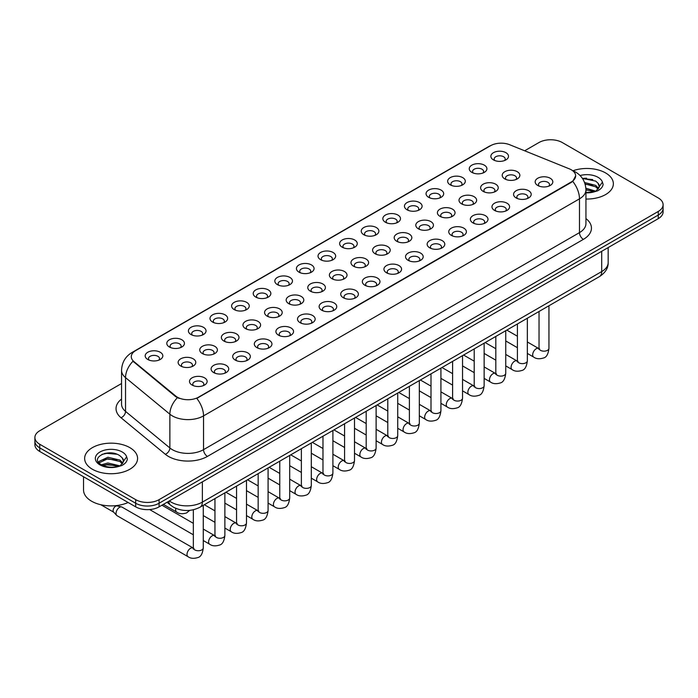 <?xml version="1.0" encoding="UTF-8"?>
<svg xmlns="http://www.w3.org/2000/svg" width="698" height="698" viewBox="0 0 698 698"><rect width="100%" height="100%" fill="white"/><g stroke="black" fill="none" stroke-linecap="round" stroke-linejoin="round"><path stroke-width="1.05" d="M471.839 172.362L471.839 172.362A8.821 5.095 180 0 1 471.848 165.156A8.821 5.095 180 0 1 484.325 165.156A8.821 5.095 180 0 1 484.325 172.362A8.821 5.095 180 0 1 471.839 172.362M482.876 173.043A5.514 3.185 0 0 0 483.601 171.464A5.514 3.185 0 0 0 481.986 169.213A5.514 3.185 0 0 0 475.975 168.523A5.514 3.185 0 0 0 472.572 171.464A5.514 3.185 0 0 0 473.288 173.043M450.236 184.839L450.236 184.839A8.821 5.095 180 0 1 450.236 177.632A8.821 5.095 180 0 1 462.722 177.632A8.821 5.095 180 0 1 462.722 184.839A8.821 5.095 180 0 1 450.236 184.839M461.273 185.511A5.514 3.185 0 0 0 461.997 183.94A5.514 3.185 0 0 0 460.375 181.689A5.514 3.185 0 0 0 454.372 180.991A5.514 3.185 0 0 0 450.96 183.94A5.514 3.185 0 0 0 451.685 185.511M428.633 197.307L428.633 197.307A8.821 5.095 180 0 1 428.633 190.109A8.821 5.095 180 0 1 441.11 190.109A8.821 5.095 180 0 1 441.11 197.307A8.821 5.095 180 0 1 428.633 197.307M439.661 197.988A5.514 3.185 0 0 0 440.386 196.408A5.514 3.185 0 0 0 438.772 194.157A5.514 3.185 0 0 0 432.76 193.468A5.514 3.185 0 0 0 429.357 196.408A5.514 3.185 0 0 0 430.081 197.988M407.03 209.784L407.03 209.784A8.821 5.095 180 0 1 407.03 202.577A8.821 5.095 180 0 1 419.507 202.577A8.821 5.095 180 0 1 419.507 209.784A8.821 5.095 180 0 1 407.03 209.784M418.058 210.464A5.514 3.185 0 0 0 418.783 208.885A5.514 3.185 0 0 0 417.168 206.634A5.514 3.185 0 0 0 411.157 205.945A5.514 3.185 0 0 0 407.754 208.885A5.514 3.185 0 0 0 408.478 210.464M385.427 222.261L385.427 222.261A8.821 5.095 180 0 1 385.427 215.054A8.821 5.095 180 0 1 397.904 215.054A8.821 5.095 180 0 1 397.904 222.261A8.821 5.095 180 0 1 385.427 222.261M396.455 222.932A5.514 3.185 0 0 0 397.179 221.353A5.514 3.185 0 0 0 395.565 219.102A5.514 3.185 0 0 0 389.554 218.413A5.514 3.185 0 0 0 386.151 221.353A5.514 3.185 0 0 0 386.875 222.932M363.815 234.729L363.815 234.729A8.821 5.095 180 0 1 363.815 227.531A8.821 5.095 180 0 1 376.301 227.531A8.821 5.095 180 0 1 376.301 234.729A8.821 5.095 180 0 1 363.815 234.729M374.852 235.409A5.514 3.185 0 0 0 375.576 233.83A5.514 3.185 0 0 0 373.962 231.579A5.514 3.185 0 0 0 367.951 230.89A5.514 3.185 0 0 0 364.548 233.83A5.514 3.185 0 0 0 365.263 235.409M342.212 247.205L342.212 247.205A8.821 5.095 180 0 1 342.212 239.999A8.821 5.095 180 0 1 354.697 239.999A8.821 5.095 180 0 1 354.697 247.205A8.821 5.095 180 0 1 342.212 247.205M353.249 247.877A5.514 3.185 0 0 0 353.973 246.307A5.514 3.185 0 0 0 352.35 244.056A5.514 3.185 0 0 0 346.348 243.366A5.514 3.185 0 0 0 342.936 246.307A5.514 3.185 0 0 0 343.66 247.877M320.609 259.682L320.609 259.682A8.821 5.095 180 0 1 320.609 252.475A8.821 5.095 180 0 1 333.086 252.475A8.821 5.095 180 0 1 333.086 259.682A8.821 5.095 180 0 1 320.609 259.682M331.637 260.354A5.514 3.185 0 0 0 332.361 258.775A5.514 3.185 0 0 0 330.747 256.524A5.514 3.185 0 0 0 324.736 255.834A5.514 3.185 0 0 0 321.333 258.775A5.514 3.185 0 0 0 322.057 260.354M299.006 272.15L299.006 272.15A8.821 5.095 180 0 1 299.006 264.943A8.821 5.095 180 0 1 311.483 264.943A8.821 5.095 180 0 1 311.483 272.15A8.821 5.095 180 0 1 299.006 272.15M310.034 272.831A5.514 3.185 0 0 0 310.758 271.252A5.514 3.185 0 0 0 309.144 269A5.514 3.185 0 0 0 303.133 268.311A5.514 3.185 0 0 0 299.73 271.252A5.514 3.185 0 0 0 300.454 272.831M277.403 284.627L277.403 284.627A8.821 5.095 180 0 1 277.403 277.42A8.821 5.095 180 0 1 289.879 277.42A8.821 5.095 180 0 1 289.879 284.627A8.821 5.095 180 0 1 277.403 284.627M288.431 285.299A5.514 3.185 0 0 0 289.155 283.728A5.514 3.185 0 0 0 287.541 281.477A5.514 3.185 0 0 0 281.53 280.779A5.514 3.185 0 0 0 278.127 283.728A5.514 3.185 0 0 0 278.851 285.299M255.791 297.095L255.791 297.095A8.821 5.095 180 0 1 255.791 289.897A8.821 5.095 180 0 1 268.276 289.897A8.821 5.095 180 0 1 268.276 297.095A8.821 5.095 180 0 1 255.791 297.095M266.828 297.776A5.514 3.185 0 0 0 267.552 296.196A5.514 3.185 0 0 0 265.938 293.945A5.514 3.185 0 0 0 259.926 293.256A5.514 3.185 0 0 0 256.524 296.196A5.514 3.185 0 0 0 257.239 297.776M234.188 309.572L234.188 309.572A8.821 5.095 180 0 1 234.188 302.365A8.821 5.095 180 0 1 246.673 302.365A8.821 5.095 180 0 1 246.673 309.572A8.821 5.095 180 0 1 234.188 309.572M245.225 310.244A5.514 3.185 0 0 0 245.949 308.673A5.514 3.185 0 0 0 244.326 306.422A5.514 3.185 0 0 0 238.323 305.733A5.514 3.185 0 0 0 234.912 308.673A5.514 3.185 0 0 0 235.636 310.244M212.585 322.048L212.585 322.048A8.821 5.095 180 0 1 212.585 314.842A8.821 5.095 180 0 1 225.061 314.842A8.821 5.095 180 0 1 225.061 322.048A8.821 5.095 180 0 1 212.585 322.048M223.613 322.72A5.514 3.185 0 0 0 224.337 321.141A5.514 3.185 0 0 0 222.723 318.89A5.514 3.185 0 0 0 216.712 318.201A5.514 3.185 0 0 0 213.309 321.141A5.514 3.185 0 0 0 214.033 322.72M190.982 334.517L190.982 334.517A8.821 5.095 180 0 1 190.982 327.318A8.821 5.095 180 0 1 203.458 327.318A8.821 5.095 180 0 1 203.458 334.517A8.821 5.095 180 0 1 190.982 334.517M202.01 335.197A5.514 3.185 0 0 0 202.734 333.618A5.514 3.185 0 0 0 201.12 331.367A5.514 3.185 0 0 0 195.108 330.678A5.514 3.185 0 0 0 191.706 333.618A5.514 3.185 0 0 0 192.43 335.197M169.378 346.993L169.378 346.993A8.821 5.095 180 0 1 169.378 339.786A8.821 5.095 180 0 1 181.855 339.786A8.821 5.095 180 0 1 181.855 346.993A8.821 5.095 180 0 1 169.378 346.993M180.407 347.665A5.514 3.185 0 0 0 181.131 346.095A5.514 3.185 0 0 0 179.517 343.844A5.514 3.185 0 0 0 173.505 343.154A5.514 3.185 0 0 0 170.103 346.095A5.514 3.185 0 0 0 170.827 347.665M147.767 359.47L147.767 359.47A8.821 5.095 180 0 1 147.767 352.263A8.821 5.095 180 0 1 160.252 352.263A8.821 5.095 180 0 1 160.252 359.47A8.821 5.095 180 0 1 147.767 359.47M158.804 360.142A5.514 3.185 0 0 0 159.528 358.563A5.514 3.185 0 0 0 157.914 356.312A5.514 3.185 0 0 0 151.902 355.622A5.514 3.185 0 0 0 148.491 358.563A5.514 3.185 0 0 0 149.215 360.142M493.451 159.894L493.451 159.894A8.821 5.095 180 0 1 493.451 152.688A8.821 5.095 180 0 1 505.928 152.688A8.821 5.095 180 0 1 505.928 159.894A8.821 5.095 180 0 1 493.451 159.894M504.48 160.566A5.514 3.185 0 0 0 505.204 158.987A5.514 3.185 0 0 0 503.59 156.736A5.514 3.185 0 0 0 497.578 156.047A5.514 3.185 0 0 0 494.175 158.987A5.514 3.185 0 0 0 494.899 160.566M483.19 191.392L483.19 191.392A8.821 5.095 180 0 1 483.19 184.185A8.821 5.095 180 0 1 495.667 184.185A8.821 5.095 180 0 1 495.667 191.392A8.821 5.095 180 0 1 483.19 191.392M494.228 192.063A5.514 3.185 0 0 0 494.943 190.493A5.514 3.185 0 0 0 493.329 188.242A5.514 3.185 0 0 0 487.317 187.544A5.514 3.185 0 0 0 483.915 190.493A5.514 3.185 0 0 0 484.639 192.063M461.587 203.86L461.587 203.86A8.821 5.095 180 0 1 461.587 196.662A8.821 5.095 180 0 1 474.064 196.662A8.821 5.095 180 0 1 474.064 203.86A8.821 5.095 180 0 1 461.587 203.86M472.616 204.54A5.514 3.185 0 0 0 473.34 202.961A5.514 3.185 0 0 0 471.726 200.71A5.514 3.185 0 0 0 465.714 200.021A5.514 3.185 0 0 0 462.312 202.961A5.514 3.185 0 0 0 463.036 204.54M439.984 216.336L439.984 216.336A8.821 5.095 180 0 1 439.984 209.13A8.821 5.095 180 0 1 452.461 209.13A8.821 5.095 180 0 1 452.461 216.336A8.821 5.095 180 0 1 439.984 216.336M451.013 217.008A5.514 3.185 0 0 0 451.737 215.438A5.514 3.185 0 0 0 450.123 213.187A5.514 3.185 0 0 0 444.111 212.497A5.514 3.185 0 0 0 440.708 215.438A5.514 3.185 0 0 0 441.433 217.008M418.381 228.813L418.381 228.813A8.821 5.095 180 0 1 418.381 221.606A8.821 5.095 180 0 1 430.858 221.606A8.821 5.095 180 0 1 430.858 228.813A8.821 5.095 180 0 1 418.381 228.813M429.41 229.485A5.514 3.185 0 0 0 430.134 227.906A5.514 3.185 0 0 0 428.52 225.655A5.514 3.185 0 0 0 422.508 224.965A5.514 3.185 0 0 0 419.105 227.906A5.514 3.185 0 0 0 419.821 229.485M396.769 241.281L396.769 241.281A8.821 5.095 180 0 1 396.769 234.074A8.821 5.095 180 0 1 409.255 234.083A8.821 5.095 180 0 1 409.255 241.281A8.821 5.095 180 0 1 396.769 241.281M407.807 241.962A5.514 3.185 0 0 0 408.531 240.382A5.514 3.185 0 0 0 406.908 238.131A5.514 3.185 0 0 0 400.905 237.442A5.514 3.185 0 0 0 397.494 240.382A5.514 3.185 0 0 0 398.218 241.962M375.166 253.758L375.166 253.758A8.821 5.095 180 0 1 375.166 246.551A8.821 5.095 180 0 1 387.643 246.551A8.821 5.095 180 0 1 387.643 253.758A8.821 5.095 180 0 1 375.166 253.758M386.203 254.43A5.514 3.185 0 0 0 386.919 252.859A5.514 3.185 0 0 0 385.305 250.608A5.514 3.185 0 0 0 379.293 249.919A5.514 3.185 0 0 0 375.89 252.859A5.514 3.185 0 0 0 376.615 254.43M353.563 266.235L353.563 266.235A8.821 5.095 180 0 1 353.563 259.028A8.821 5.095 180 0 1 366.04 259.028A8.821 5.095 180 0 1 366.04 266.235A8.821 5.095 180 0 1 353.563 266.235M364.592 266.906A5.514 3.185 0 0 0 365.316 265.327A5.514 3.185 0 0 0 363.702 263.076A5.514 3.185 0 0 0 357.69 262.387A5.514 3.185 0 0 0 354.287 265.327A5.514 3.185 0 0 0 355.012 266.906M331.96 278.703L331.96 278.703A8.821 5.095 180 0 1 331.96 271.496A8.821 5.095 180 0 1 344.437 271.496A8.821 5.095 180 0 1 344.437 278.703A8.821 5.095 180 0 1 331.96 278.703M342.988 279.383A5.514 3.185 0 0 0 343.713 277.804A5.514 3.185 0 0 0 342.099 275.553A5.514 3.185 0 0 0 336.087 274.864A5.514 3.185 0 0 0 332.684 277.804A5.514 3.185 0 0 0 333.408 279.383M310.357 291.179L310.357 291.179A8.821 5.095 180 0 1 310.357 283.973A8.821 5.095 180 0 1 322.834 283.973A8.821 5.095 180 0 1 322.834 291.179A8.821 5.095 180 0 1 310.357 291.179M321.385 291.851A5.514 3.185 0 0 0 322.11 290.281A5.514 3.185 0 0 0 320.495 288.021A5.514 3.185 0 0 0 314.484 287.332A5.514 3.185 0 0 0 311.081 290.281A5.514 3.185 0 0 0 311.797 291.851M288.745 303.647L288.745 303.647A8.821 5.095 180 0 1 288.745 296.449A8.821 5.095 180 0 1 301.231 296.449A8.821 5.095 180 0 1 301.231 303.647A8.821 5.095 180 0 1 288.745 303.647M299.782 304.328A5.514 3.185 0 0 0 300.506 302.749A5.514 3.185 0 0 0 298.884 300.498A5.514 3.185 0 0 0 292.881 299.808A5.514 3.185 0 0 0 289.469 302.749A5.514 3.185 0 0 0 290.194 304.328M267.142 316.124L267.142 316.124A8.821 5.095 180 0 1 267.142 308.917A8.821 5.095 180 0 1 279.619 308.917A8.821 5.095 180 0 1 279.619 316.124A8.821 5.095 180 0 1 267.142 316.124M278.179 316.796A5.514 3.185 0 0 0 278.895 315.226A5.514 3.185 0 0 0 277.281 312.974A5.514 3.185 0 0 0 271.269 312.285A5.514 3.185 0 0 0 267.866 315.226A5.514 3.185 0 0 0 268.59 316.796M245.539 328.601L245.539 328.601A8.821 5.095 180 0 1 245.539 321.394A8.821 5.095 180 0 1 258.016 321.394A8.821 5.095 180 0 1 258.016 328.601A8.821 5.095 180 0 1 245.539 328.601M256.567 329.273A5.514 3.185 0 0 0 257.292 327.694A5.514 3.185 0 0 0 255.677 325.442A5.514 3.185 0 0 0 249.666 324.753A5.514 3.185 0 0 0 246.263 327.694A5.514 3.185 0 0 0 246.987 329.273M223.936 341.069L223.936 341.069A8.821 5.095 180 0 1 223.936 333.862A8.821 5.095 180 0 1 236.413 333.862A8.821 5.095 180 0 1 236.413 341.069A8.821 5.095 180 0 1 223.936 341.069M234.964 341.75A5.514 3.185 0 0 0 235.688 340.17A5.514 3.185 0 0 0 234.074 337.919A5.514 3.185 0 0 0 228.063 337.23A5.514 3.185 0 0 0 224.66 340.17A5.514 3.185 0 0 0 225.384 341.75M202.333 353.546L202.333 353.546A8.821 5.095 180 0 1 202.333 346.339A8.821 5.095 180 0 1 214.81 346.339A8.821 5.095 180 0 1 214.81 353.546A8.821 5.095 180 0 1 202.333 353.546M213.361 354.218A5.514 3.185 0 0 0 214.085 352.647A5.514 3.185 0 0 0 212.471 350.396A5.514 3.185 0 0 0 206.46 349.707A5.514 3.185 0 0 0 203.057 352.647A5.514 3.185 0 0 0 203.772 354.218M180.721 366.022L180.721 366.022A8.821 5.095 180 0 1 180.721 358.816A8.821 5.095 180 0 1 193.206 358.816A8.821 5.095 180 0 1 193.206 366.022A8.821 5.095 180 0 1 180.721 366.022M191.758 366.694A5.514 3.185 0 0 0 192.482 365.115A5.514 3.185 0 0 0 190.859 362.864A5.514 3.185 0 0 0 184.857 362.175A5.514 3.185 0 0 0 181.445 365.115A5.514 3.185 0 0 0 182.169 366.694M504.794 178.915L504.794 178.915A8.821 5.095 180 0 1 504.794 171.708A8.821 5.095 180 0 1 517.279 171.708A8.821 5.095 180 0 1 517.279 178.915A8.821 5.095 180 0 1 504.794 178.915M515.831 179.595A5.514 3.185 0 0 0 516.555 178.016A5.514 3.185 0 0 0 514.932 175.765A5.514 3.185 0 0 0 508.929 175.076A5.514 3.185 0 0 0 505.518 178.016A5.514 3.185 0 0 0 506.242 179.595M516.145 197.944L516.145 197.944A8.821 5.095 180 0 1 516.145 190.737A8.821 5.095 180 0 1 528.622 190.737A8.821 5.095 180 0 1 528.622 197.944A8.821 5.095 180 0 1 516.145 197.944M527.173 198.616A5.514 3.185 0 0 0 527.897 197.045A5.514 3.185 0 0 0 526.283 194.786A5.514 3.185 0 0 0 520.272 194.096A5.514 3.185 0 0 0 516.869 197.045A5.514 3.185 0 0 0 517.593 198.616M494.542 210.412L494.542 210.412A8.821 5.095 180 0 1 494.542 203.214A8.821 5.095 180 0 1 507.018 203.214A8.821 5.095 180 0 1 507.018 210.412A8.821 5.095 180 0 1 494.542 210.412M505.57 211.093A5.514 3.185 0 0 0 506.294 209.513A5.514 3.185 0 0 0 504.68 207.262A5.514 3.185 0 0 0 498.669 206.573A5.514 3.185 0 0 0 495.266 209.513A5.514 3.185 0 0 0 495.99 211.093M472.939 222.889L472.939 222.889A8.821 5.095 180 0 1 472.939 215.682A8.821 5.095 180 0 1 485.415 215.682A8.821 5.095 180 0 1 485.415 222.889A8.821 5.095 180 0 1 472.939 222.889M483.967 223.561A5.514 3.185 0 0 0 484.691 221.99A5.514 3.185 0 0 0 483.077 219.739A5.514 3.185 0 0 0 477.066 219.05A5.514 3.185 0 0 0 473.663 221.99A5.514 3.185 0 0 0 474.387 223.561M451.327 235.366L451.327 235.366A8.821 5.095 180 0 1 451.327 228.159A8.821 5.095 180 0 1 463.812 228.159A8.821 5.095 180 0 1 463.812 235.366A8.821 5.095 180 0 1 451.327 235.366M462.364 236.037A5.514 3.185 0 0 0 463.088 234.458A5.514 3.185 0 0 0 461.474 232.207A5.514 3.185 0 0 0 455.462 231.518A5.514 3.185 0 0 0 452.051 234.458A5.514 3.185 0 0 0 452.775 236.037M429.724 247.834L429.724 247.834A8.821 5.095 180 0 1 429.724 240.627A8.821 5.095 180 0 1 442.209 240.627A8.821 5.095 180 0 1 442.209 247.834A8.821 5.095 180 0 1 429.724 247.834M440.761 248.514A5.514 3.185 0 0 0 441.476 246.935A5.514 3.185 0 0 0 439.862 244.684A5.514 3.185 0 0 0 433.851 243.995A5.514 3.185 0 0 0 430.448 246.935A5.514 3.185 0 0 0 431.172 248.514M408.121 260.31L408.121 260.31A8.821 5.095 180 0 1 408.121 253.104A8.821 5.095 180 0 1 420.597 253.104A8.821 5.095 180 0 1 420.597 260.31A8.821 5.095 180 0 1 408.121 260.31M419.149 260.982A5.514 3.185 0 0 0 419.873 259.412A5.514 3.185 0 0 0 418.259 257.161A5.514 3.185 0 0 0 412.248 256.463A5.514 3.185 0 0 0 408.845 259.412A5.514 3.185 0 0 0 409.569 260.982M386.518 272.778L386.518 272.778A8.821 5.095 180 0 1 386.518 265.58A8.821 5.095 180 0 1 398.994 265.58A8.821 5.095 180 0 1 398.994 272.778A8.821 5.095 180 0 1 386.518 272.778M397.546 273.459A5.514 3.185 0 0 0 398.27 271.88A5.514 3.185 0 0 0 396.656 269.629A5.514 3.185 0 0 0 390.644 268.939A5.514 3.185 0 0 0 387.242 271.88A5.514 3.185 0 0 0 387.966 273.459M364.914 285.255L364.914 285.255A8.821 5.095 180 0 1 364.914 278.048A8.821 5.095 180 0 1 377.391 278.048A8.821 5.095 180 0 1 377.391 285.255A8.821 5.095 180 0 1 364.914 285.255M375.943 285.936A5.514 3.185 0 0 0 376.667 284.356A5.514 3.185 0 0 0 375.053 282.105A5.514 3.185 0 0 0 369.041 281.416A5.514 3.185 0 0 0 365.639 284.356A5.514 3.185 0 0 0 366.363 285.936M343.303 297.732L343.303 297.732A8.821 5.095 180 0 1 343.303 290.525A8.821 5.095 180 0 1 355.788 290.525A8.821 5.095 180 0 1 355.788 297.732A8.821 5.095 180 0 1 343.303 297.732M354.34 298.404A5.514 3.185 0 0 0 355.064 296.825A5.514 3.185 0 0 0 353.45 294.573A5.514 3.185 0 0 0 347.438 293.884A5.514 3.185 0 0 0 344.027 296.825A5.514 3.185 0 0 0 344.751 298.404M321.699 310.2L321.699 310.2A8.821 5.095 180 0 1 321.699 303.002A8.821 5.095 180 0 1 334.185 303.002A8.821 5.095 180 0 1 334.185 310.2A8.821 5.095 180 0 1 321.699 310.2M332.737 310.88A5.514 3.185 0 0 0 333.452 309.301A5.514 3.185 0 0 0 331.838 307.05A5.514 3.185 0 0 0 325.826 306.361A5.514 3.185 0 0 0 322.424 309.301A5.514 3.185 0 0 0 323.148 310.88M300.096 322.677L300.096 322.677A8.821 5.095 180 0 1 300.096 315.47A8.821 5.095 180 0 1 312.573 315.47A8.821 5.095 180 0 1 312.573 322.677A8.821 5.095 180 0 1 300.096 322.677M311.125 323.349A5.514 3.185 0 0 0 311.849 321.778A5.514 3.185 0 0 0 310.235 319.527A5.514 3.185 0 0 0 304.223 318.838A5.514 3.185 0 0 0 300.821 321.778A5.514 3.185 0 0 0 301.545 323.349M278.493 335.153L278.493 335.153A8.821 5.095 180 0 1 278.493 327.947A8.821 5.095 180 0 1 290.97 327.947A8.821 5.095 180 0 1 290.97 335.153A8.821 5.095 180 0 1 278.493 335.153M289.522 335.825A5.514 3.185 0 0 0 290.246 334.246A5.514 3.185 0 0 0 288.632 331.995A5.514 3.185 0 0 0 282.62 331.306A5.514 3.185 0 0 0 279.217 334.246A5.514 3.185 0 0 0 279.942 335.825M256.89 347.621L256.89 347.621A8.821 5.095 180 0 1 256.89 340.415A8.821 5.095 180 0 1 269.367 340.415A8.821 5.095 180 0 1 269.367 347.621A8.821 5.095 180 0 1 256.89 347.621M267.919 348.302A5.514 3.185 0 0 0 268.643 346.723A5.514 3.185 0 0 0 267.029 344.472A5.514 3.185 0 0 0 261.017 343.782A5.514 3.185 0 0 0 257.614 346.723A5.514 3.185 0 0 0 258.339 348.302M235.278 360.098L235.278 360.098A8.821 5.095 180 0 1 235.278 352.891A8.821 5.095 180 0 1 247.764 352.891A8.821 5.095 180 0 1 247.764 360.098A8.821 5.095 180 0 1 235.278 360.098M246.315 360.77A5.514 3.185 0 0 0 247.04 359.2A5.514 3.185 0 0 0 245.426 356.948A5.514 3.185 0 0 0 239.414 356.25A5.514 3.185 0 0 0 236.003 359.2A5.514 3.185 0 0 0 236.727 360.77M213.675 372.566L213.675 372.566A8.821 5.095 180 0 1 213.675 365.368A8.821 5.095 180 0 1 226.161 365.368A8.821 5.095 180 0 1 226.161 372.566A8.821 5.095 180 0 1 213.675 372.566M224.712 373.247A5.514 3.185 0 0 0 225.428 371.668A5.514 3.185 0 0 0 223.814 369.416A5.514 3.185 0 0 0 217.802 368.727A5.514 3.185 0 0 0 214.399 371.668A5.514 3.185 0 0 0 215.124 373.247M192.072 385.043L192.072 385.043A8.821 5.095 180 0 1 192.072 377.836A8.821 5.095 180 0 1 204.549 377.836A8.821 5.095 180 0 1 204.549 385.043A8.821 5.095 180 0 1 192.072 385.043M203.101 385.715A5.514 3.185 0 0 0 203.825 384.144A5.514 3.185 0 0 0 202.211 381.893A5.514 3.185 0 0 0 196.199 381.204A5.514 3.185 0 0 0 192.796 384.144A5.514 3.185 0 0 0 193.521 385.715M537.748 185.467L537.748 185.467A8.821 5.095 180 0 1 537.748 178.26A8.821 5.095 180 0 1 550.233 178.26A8.821 5.095 180 0 1 550.233 185.467A8.821 5.095 180 0 1 537.748 185.467M548.785 186.148A5.514 3.185 0 0 0 549.509 184.569A5.514 3.185 0 0 0 547.886 182.318A5.514 3.185 0 0 0 541.884 181.628A5.514 3.185 0 0 0 538.472 184.569A5.514 3.185 0 0 0 539.196 186.148M569.298 168.837A14.894 8.594 180 0 1 571.287 169.797A14.894 8.594 180 0 1 575.649 175.879A14.894 8.594 180 0 1 571.287 181.96L198.468 397.206A14.894 8.594 180 0 1 175.739 396.054L133.981 361.625A14.894 8.594 180 0 1 131.285 356.695A14.894 8.594 180 0 1 135.648 350.614L490.589 145.69A14.894 8.594 180 0 1 509.662 144.722L569.298 168.837M605.611 172.947A26.472 15.286 0 0 0 572.979 170.757A26.472 15.286 0 0 1 605.611 172.947A26.472 15.286 0 0 1 613.359 183.757A26.472 15.286 0 0 0 605.611 172.947M129.828 447.636A26.472 15.286 0 0 0 100.983 444.321A26.472 15.286 0 0 0 84.641 458.446A26.472 15.286 0 0 0 92.389 469.248A26.472 15.286 0 0 0 121.243 472.563A26.472 15.286 0 0 0 137.585 458.446A26.472 15.286 0 0 0 129.828 447.636A26.472 15.286 0 0 0 100.983 444.321A26.472 15.286 0 0 0 84.641 458.446A26.472 15.286 0 0 0 92.389 469.248A26.472 15.286 0 0 0 121.243 472.563A26.472 15.286 0 0 0 137.585 458.446A26.472 15.286 0 0 0 129.828 447.636M575.649 175.879L572.735 181.349L571.287 182.396L196.792 398.401A19.3 11.142 60 0 1 203.537 415.886A22.057 12.739 180 0 1 172.336 415.886A22.057 12.739 180 0 1 169.867 414.193L125.535 377.635A22.057 12.739 180 0 1 121.548 370.333L121.548 404.107A22.057 12.739 0 0 0 125.535 411.41L169.867 447.959A22.057 12.739 0 0 0 172.336 449.66A22.057 12.739 0 0 0 203.537 449.66L579.48 232.617A22.057 12.739 0 0 0 585.936 223.613L585.936 189.839A22.057 12.739 180 0 1 579.48 198.843A19.3 11.142 -120 0 0 572.735 181.349M121.548 383.525L39.742 430.753A16.543 9.554 0 0 0 34.9 437.506L34.9 444.713A16.543 9.554 0 0 0 39.742 451.466L135.682 506.853L135.682 503.249A16.543 9.554 0 0 0 159.083 503.249L658.258 215.054A16.543 9.554 0 0 0 663.1 208.301A16.543 9.554 0 0 1 658.258 215.054L159.083 503.249A16.543 9.554 0 0 1 135.682 503.249L39.742 447.863L135.682 503.249L135.682 499.646A16.543 9.554 0 0 0 159.083 499.646L658.258 211.45A16.543 9.554 0 0 0 663.1 204.697A16.543 9.554 0 0 0 658.258 197.944L562.318 142.558A16.543 9.554 0 0 0 538.917 142.558L524.66 150.785M34.9 441.11A16.543 9.554 0 0 0 39.742 447.863A16.543 9.554 0 0 1 34.9 441.11M179.089 398.401L175.739 396.708L132.978 361.259A19.3 12.913 129.5 0 0 125.535 377.635L125.535 411.41A5.514 3.691 -50.5 0 1 121.024 417.744A27.58 15.923 180 0 1 121.548 399.055M585.936 199.035A26.472 15.286 0 0 0 613.359 183.757A26.472 15.286 0 0 1 585.936 199.035M34.9 437.506A16.543 9.554 0 0 0 39.742 444.26L135.682 499.646M110.816 452.915A22.057 12.739 0 0 0 104.456 453.508M586.59 178.226A22.057 12.739 0 0 0 582.464 178.487M135.682 506.853A16.543 9.554 0 0 0 159.083 506.853L658.258 218.657A16.543 9.554 0 0 0 663.1 211.904L663.1 204.697M599.172 187.317L599.355 186.462A12.468 7.198 0 0 0 597.942 183.138L595.717 181.105L582.402 178.391M585.936 192.465L594.007 191.889L597.505 190.868C600.873 189.141 602.74 186.985 603.107 184.394L602.418 182.161L596.127 190.99M585.875 188.224L595.83 191.2M585.936 189.655L594.452 191.793M584.566 182.518L595.699 185.389L598.596 188.408M585.055 183.932L595.699 186.82L598.116 189.079M597.942 183.138L599.346 186.628M582.594 178.679L592.742 179.561M585.151 184.255L592.619 185.24M585.936 189.978L592.619 190.964M83.533 476.743L83.533 489.97A27.58 15.923 0 0 0 91.613 501.225A27.58 15.923 0 0 0 128.127 502.49M123.398 462.006L123.581 461.142A12.468 7.198 0 0 0 122.167 457.818L119.943 455.785C108.443 447.654 89.3 458.263 101.123 464.571C105.948 467.189 111.645 467.852 118.224 466.578L121.731 465.557C125.099 463.83 126.966 461.666 127.333 459.083L126.643 456.85L120.353 465.671M101.489 464.789L107.885 462.975L120.056 465.88M116.836 465.645L106.907 464.798L102.955 465.514L107.885 464.406L118.677 466.473M98.697 462.477L99.072 461.395L107.885 457.26L119.925 460.078L122.822 463.088M99.037 462.887L107.885 458.691L119.925 461.509L122.342 463.769M122.167 457.818L123.572 461.317M102.021 454.346L106.907 453.36L116.967 454.241M102.938 459.799L106.907 459.075L116.836 459.93M203.275 505.335L203.275 547.878C202.595 553.636 200.806 556.856 197.918 557.536C193.817 558.801 190.528 558.522 188.032 556.681L117.055 515.7A4.965 2.862 -60 0 1 116.653 515.377A4.965 2.862 -60 0 1 116.025 513.431A4.965 2.862 -60 0 1 119.533 507.35A4.965 2.862 -60 0 1 121.539 506.914A4.965 2.862 -60 0 1 122.019 507.106L194 548.48M113.844 512.253A3.586 2.068 -60 0 1 113.556 512.027A3.586 2.068 -60 0 1 113.102 510.613A3.586 2.068 -60 0 1 115.632 506.225A3.586 2.068 -60 0 1 117.081 505.91L121.539 506.914M198.468 397.206L198.468 397.642M175.739 396.054L175.739 396.708M133.981 361.625L133.981 362.279M571.287 181.96L571.287 182.396M207.437 456.413A5.514 3.185 60 0 1 203.537 449.66L203.537 415.886L579.48 198.843L579.48 232.617A5.514 3.185 60 0 0 583.38 239.37L207.437 456.413A27.58 15.923 180 0 1 168.436 456.413A27.58 15.923 180 0 1 165.347 454.293L121.024 417.744M585.936 189.839C585.57 181.908 582.08 175.957 575.484 171.996L572.692 170.635A19.3 9.039 112 0 0 572.439 170.539M134.007 351.74A19.3 11.142 -120 0 0 132.009 352.49C125.413 356.451 121.923 362.402 121.548 370.333M132.009 352.49L488.975 146.406A19.3 11.142 60 0 1 490.432 145.777M177.388 397.729A19.3 12.913 129.5 0 0 169.867 414.193L169.867 447.959A5.514 3.691 -50.5 0 1 165.347 454.293M585.936 218.561A27.58 15.923 180 0 1 583.38 239.37M159.083 499.646L159.083 506.853M658.258 211.45L658.258 218.657M39.742 444.26L39.742 451.466M169.344 500.928A22.057 12.739 0 0 0 171.167 502.124A22.057 12.739 0 0 0 202.368 502.124L601.711 271.566A22.057 12.739 0 0 0 608.167 262.561C608.333 268.032 605.41 272.717 599.425 276.617L200.082 507.176A11.028 6.369 60 0 0 202.368 502.124L202.368 481.864M601.711 251.306L601.711 271.566A11.028 6.369 60 0 1 599.425 276.617M168.742 501.277A11.028 7.381 129.5 0 0 170.713 505.282L167.04 502.255M548.951 305.759L548.951 348.302A4.965 2.862 180 0 1 547.276 350.448A4.965 2.862 180 0 1 540.479 350.326A4.965 2.862 180 0 1 539.03 348.302L538.865 349.375L539.31 349.009M548.951 348.302C548.27 354.069 546.49 357.289 543.602 357.961C539.502 359.226 536.204 358.947 533.708 357.106A4.965 2.862 -60 0 1 532.949 353.127A4.965 2.862 -60 0 1 536.186 348.756A4.965 2.862 -60 0 1 536.413 348.634A4.965 2.862 -60 0 1 538.673 348.503L539.676 348.904M527.348 318.227L527.348 360.779A4.965 2.862 180 0 1 525.664 362.925A4.965 2.862 180 0 1 518.876 362.803A4.965 2.862 180 0 1 517.419 360.779L517.262 361.843L517.707 361.477M527.348 360.779C526.667 366.537 524.887 369.757 521.991 370.437C517.89 371.702 514.601 371.415 512.105 369.574A4.965 2.862 -60 0 1 511.346 365.595A4.965 2.862 -60 0 1 514.583 361.224A4.965 2.862 -60 0 1 514.81 361.102A4.965 2.862 -60 0 1 517.07 360.979L518.073 361.381M505.745 330.704L505.745 373.247A4.965 2.862 180 0 1 504.061 375.402A4.965 2.862 180 0 1 497.273 375.271A4.965 2.862 180 0 1 495.816 373.247L495.659 374.32L496.104 373.954M505.745 373.247C505.064 379.014 503.275 382.234 500.387 382.905C496.287 384.179 492.989 383.891 490.502 382.05A4.965 2.862 -60 0 1 489.734 378.072A4.965 2.862 -60 0 1 492.98 373.7A4.965 2.862 -60 0 1 493.198 373.578A4.965 2.862 -60 0 1 495.467 373.456L496.47 373.849M484.142 343.172L484.142 385.724A4.965 2.862 180 0 1 482.458 387.87A4.965 2.862 180 0 1 475.67 387.748A4.965 2.862 180 0 1 474.212 385.724L474.055 386.797L474.5 386.43M484.142 385.724C483.461 391.482 481.672 394.702 478.784 395.382C474.684 396.647 471.386 396.359 468.89 394.527A4.965 2.862 -60 0 1 468.131 390.548A4.965 2.862 -60 0 1 471.377 386.169A4.965 2.862 -60 0 1 471.595 386.055A4.965 2.862 -60 0 1 473.855 385.924L474.867 386.326M462.53 355.648L462.53 398.192A4.965 2.862 180 0 1 460.855 400.347A4.965 2.862 180 0 1 454.058 400.224A4.965 2.862 180 0 1 452.609 398.192L452.444 399.265L452.889 398.898M462.53 398.192C461.858 403.959 460.069 407.178 457.181 407.85C453.081 409.124 449.782 408.836 447.287 406.995A4.965 2.862 -60 0 1 446.528 403.016A4.965 2.862 -60 0 1 449.774 398.645A4.965 2.862 -60 0 1 449.992 398.523A4.965 2.862 -60 0 1 452.252 398.401L453.264 398.794M602.418 182.161A15.775 9.109 0 0 0 598.046 177.318A15.775 9.109 0 0 0 580.064 175.547M585.936 192.849A15.775 9.109 0 0 0 594.007 191.889M126.643 456.85A15.775 9.109 0 0 0 122.272 452.007A15.775 9.109 0 0 0 99.954 452.007A15.775 9.109 0 0 0 99.954 464.885A15.775 9.109 0 0 0 118.224 466.578M440.927 368.125L440.927 410.668A4.965 2.862 180 0 1 439.251 412.815A4.965 2.862 180 0 1 432.455 412.693A4.965 2.862 180 0 1 430.998 410.668L430.841 411.741L431.285 411.375M440.927 410.668C440.246 416.436 438.466 419.655 435.578 420.327C431.477 421.592 428.179 421.313 425.684 419.472A4.965 2.862 -60 0 1 424.925 415.493A4.965 2.862 -60 0 1 428.162 411.122A4.965 2.862 -60 0 1 428.389 411A4.965 2.862 -60 0 1 430.649 410.869L431.652 411.27M419.324 380.593L419.324 423.145A4.965 2.862 180 0 1 417.64 425.291A4.965 2.862 180 0 1 410.852 425.169A4.965 2.862 180 0 1 409.394 423.145L409.237 424.209L409.682 423.843M419.324 423.145C418.643 428.904 416.863 432.123 413.966 432.804C409.866 434.069 406.576 433.781 404.081 431.94A4.965 2.862 -60 0 1 403.322 427.97A4.965 2.862 -60 0 1 406.559 423.59A4.965 2.862 -60 0 1 406.786 423.477A4.965 2.862 -60 0 1 409.045 423.346L410.049 423.747M397.72 393.07L397.72 435.613A4.965 2.862 180 0 1 396.036 437.768A4.965 2.862 180 0 1 389.248 437.646A4.965 2.862 180 0 1 387.791 435.613L387.634 436.686L388.079 436.32M397.72 435.613C397.04 441.38 395.251 444.6 392.363 445.272C388.263 446.546 384.964 446.258 382.478 444.417A4.965 2.862 -60 0 1 381.71 440.438A4.965 2.862 -60 0 1 384.956 436.067A4.965 2.862 -60 0 1 385.174 435.945A4.965 2.862 -60 0 1 387.434 435.822L388.446 436.215M376.117 405.547L376.117 448.09A4.965 2.862 180 0 1 374.433 450.236A4.965 2.862 180 0 1 367.645 450.114A4.965 2.862 180 0 1 366.188 448.09L366.031 449.163L366.467 448.797M376.117 448.09C375.437 453.848 373.648 457.068 370.76 457.748C366.659 459.014 363.361 458.734 360.866 456.893A4.965 2.862 -60 0 1 360.107 452.915A4.965 2.862 -60 0 1 363.353 448.535A4.965 2.862 -60 0 1 363.571 448.421A4.965 2.862 -60 0 1 365.831 448.291L366.843 448.692M354.505 418.015L354.505 460.567A4.965 2.862 180 0 1 352.83 462.713A4.965 2.862 180 0 1 346.034 462.591A4.965 2.862 180 0 1 344.585 460.567L344.419 461.631L344.864 461.265M354.505 460.567C353.825 466.325 352.045 469.545 349.157 470.216C345.056 471.49 341.758 471.202 339.263 469.361A4.965 2.862 -60 0 1 338.504 465.383A4.965 2.862 -60 0 1 341.75 461.012A4.965 2.862 -60 0 1 341.968 460.889A4.965 2.862 -60 0 1 344.227 460.767L345.24 461.169M332.902 430.492L332.902 473.035A4.965 2.862 180 0 1 331.227 475.19A4.965 2.862 180 0 1 324.43 475.059A4.965 2.862 180 0 1 322.973 473.035L322.816 474.108L323.261 473.741M332.902 473.035C332.222 478.802 330.442 482.021 327.554 482.693C323.453 483.967 320.155 483.679 317.66 481.838A4.965 2.862 -60 0 1 316.901 477.86A4.965 2.862 -60 0 1 320.138 473.488A4.965 2.862 -60 0 1 320.365 473.366A4.965 2.862 -60 0 1 322.624 473.244L323.628 473.637M311.299 442.96L311.299 485.511A4.965 2.862 180 0 1 309.615 487.658A4.965 2.862 180 0 1 302.827 487.536A4.965 2.862 180 0 1 301.37 485.511L301.213 486.585L301.658 486.218M311.299 485.511C310.619 491.27 308.83 494.489 305.942 495.17C301.841 496.435 298.552 496.147 296.057 494.315A4.965 2.862 -60 0 1 295.298 490.336A4.965 2.862 -60 0 1 298.535 485.956A4.965 2.862 -60 0 1 298.753 485.843A4.965 2.862 -60 0 1 301.021 485.712L302.025 486.113M289.696 455.436L289.696 497.979A4.965 2.862 180 0 1 288.012 500.134A4.965 2.862 180 0 1 281.224 500.012A4.965 2.862 180 0 1 279.767 497.979L279.61 499.053L280.055 498.686M289.696 497.979C289.016 503.747 287.227 506.966 284.339 507.638C280.238 508.912 276.94 508.624 274.454 506.783A4.965 2.862 -60 0 1 273.686 502.804A4.965 2.862 -60 0 1 276.931 498.433A4.965 2.862 -60 0 1 277.15 498.311A4.965 2.862 -60 0 1 279.409 498.189L280.421 498.581M268.093 467.913L268.093 510.456A4.965 2.862 180 0 1 266.409 512.602A4.965 2.862 180 0 1 259.612 512.48A4.965 2.862 180 0 1 258.164 510.456L258.007 511.529L258.443 511.163M268.093 510.456C267.413 516.223 265.624 519.443 262.736 520.115C258.635 521.38 255.337 521.101 252.842 519.26A4.965 2.862 -60 0 1 252.083 515.281A4.965 2.862 -60 0 1 255.328 510.91A4.965 2.862 -60 0 1 255.547 510.788A4.965 2.862 -60 0 1 257.806 510.657L258.818 511.058M246.481 480.381L246.481 522.933A4.965 2.862 180 0 1 244.806 525.079A4.965 2.862 180 0 1 238.009 524.957A4.965 2.862 180 0 1 236.561 522.933L236.395 523.997L236.84 523.631M246.481 522.933C245.801 528.691 244.021 531.911 241.133 532.591C237.032 533.857 233.734 533.569 231.239 531.728A4.965 2.862 -60 0 1 230.48 527.758A4.965 2.862 -60 0 1 233.725 523.378A4.965 2.862 -60 0 1 233.943 523.264A4.965 2.862 -60 0 1 236.203 523.134L237.215 523.535M224.878 492.858L224.878 535.401A4.965 2.862 180 0 1 223.203 537.556A4.965 2.862 180 0 1 216.406 537.425A4.965 2.862 180 0 1 214.949 535.401L214.792 536.474L215.237 536.108M224.878 535.401C224.198 541.168 222.418 544.388 219.521 545.059C215.429 546.333 212.131 546.045 209.636 544.204A4.965 2.862 -60 0 1 208.877 540.226A4.965 2.862 -60 0 1 212.113 535.855A4.965 2.862 -60 0 1 212.34 535.732A4.965 2.862 -60 0 1 214.6 535.61L215.603 536.003M203.275 547.878A4.965 2.862 180 0 1 201.591 550.024A4.965 2.862 180 0 1 194.803 549.902A4.965 2.862 180 0 1 193.346 547.878L193.189 548.951L193.634 548.584M188.032 556.681A4.965 2.862 -60 0 1 187.273 552.703A4.965 2.862 -60 0 1 190.51 548.323A4.965 2.862 -60 0 1 190.728 548.209A4.965 2.862 -60 0 1 192.997 548.078M163.358 504.384L176.681 512.079A4.965 2.862 -60 0 1 175.844 508.371M488.975 146.406L492.509 144.756M200.082 507.176C191.208 511.634 182.326 511.634 173.453 507.176L170.713 505.282M608.167 262.561L608.167 247.572M533.708 357.106L527.348 353.432M517.419 347.7L505.745 340.956M539.03 311.483L539.03 348.302M538.673 348.503L527.348 341.968M517.419 336.235L506.792 330.102M512.105 369.574L505.745 365.9M495.816 360.177L484.142 353.432M517.419 323.959L517.419 360.779M517.07 360.979L505.745 354.444M495.816 348.712L485.189 342.57M490.502 382.05L484.142 378.377M474.212 372.645L462.53 365.9M495.816 336.436L495.816 373.247M495.467 373.456L484.142 366.912M474.212 361.18L463.577 355.046M468.89 394.527L462.53 390.854M452.609 385.122L440.927 378.377M474.212 348.904L474.212 385.724M473.855 385.924L462.53 379.389M452.609 373.657L441.974 367.523M447.287 406.995L440.927 403.322M430.998 397.59L419.324 390.854M452.609 361.381L452.609 398.192M452.252 398.401L440.927 391.866M430.998 386.134L420.371 379.991M425.684 419.472L419.324 415.799M409.394 410.066L397.72 403.322M430.998 373.858L430.998 410.668M430.649 410.869L419.324 404.334M409.394 398.602L398.767 392.468M404.081 431.94L397.72 428.275M387.791 422.543L376.117 415.799M409.394 386.326L409.394 423.145M409.045 423.346L397.72 416.811M387.791 411.078L377.164 404.936M382.478 444.417L376.117 440.743M366.188 435.011L354.505 428.275M387.791 398.802L387.791 435.613M387.434 435.822L376.117 429.279M366.188 423.555L355.552 417.413M360.866 456.893L354.505 453.22M344.585 447.488L332.902 440.743M366.188 411.27L366.188 448.09M365.831 448.291L354.505 441.755M344.585 436.023L333.949 429.889M339.263 469.361L332.902 465.688M322.973 459.965L311.299 453.22M344.585 423.747L344.585 460.567M344.227 460.767L332.902 454.232M322.973 448.5L312.346 442.358M317.66 481.838L311.299 478.165M301.37 472.433L289.696 465.688M322.973 436.224L322.973 473.035M322.624 473.244L311.299 466.7M301.37 460.968L290.743 454.834M296.057 494.315L289.696 490.642M279.767 484.909L268.093 478.165M301.37 448.692L301.37 485.511M301.021 485.712L289.696 479.177M279.767 473.445L269.14 467.302M274.454 506.783L268.093 503.11M258.164 497.377L246.481 490.642M279.767 461.169L279.767 497.979M279.409 498.189L268.093 491.654M258.164 485.921L247.528 479.779M252.842 519.26L246.481 515.586M236.561 509.854L224.878 503.11M258.164 473.645L258.164 510.456M257.806 510.657L246.481 504.122M236.561 498.389L225.925 492.256M231.239 531.728L224.878 528.063M214.949 522.331L203.275 515.586M236.561 486.113L236.561 522.933M236.203 523.134L224.878 516.599M214.949 510.866L204.322 504.724M209.636 544.204L203.275 540.531M193.346 534.799L149.634 509.557M214.949 498.59L214.949 535.401M214.6 535.61L203.275 529.067M193.346 523.334L161.936 505.204M100.817 504.733L113.687 512.166M193.346 509.776L193.346 547.878M113.556 512.027L116.653 515.377M116.601 505.57L117.273 505.954M176.681 512.079C179.124 513.911 182.422 514.19 186.575 512.934L189.725 510.369"/></g></svg>
